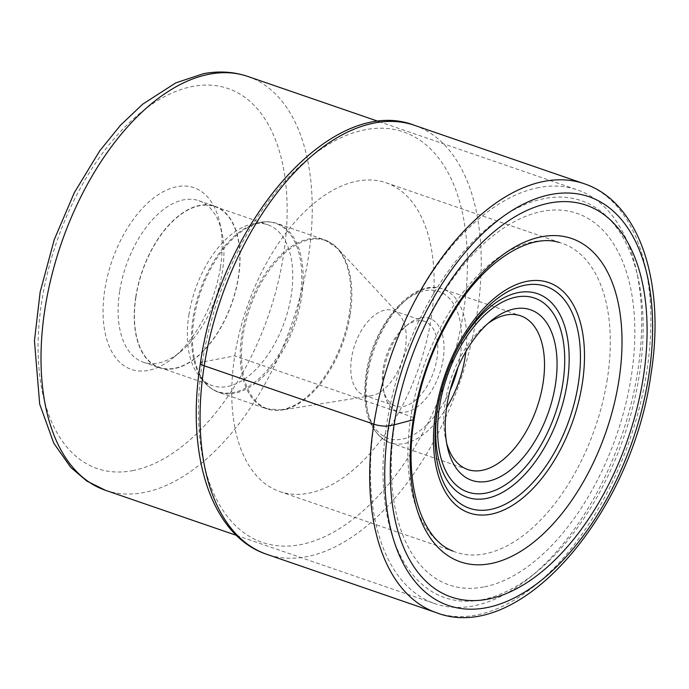 <?xml version="1.0" encoding="UTF-8"?>
<svg xmlns="http://www.w3.org/2000/svg" width="689" height="689" viewBox="0 0 689 689"><rect width="100%" height="100%" fill="white"/><g stroke="black" fill="none" stroke-linecap="round" stroke-linejoin="round"><path stroke-width="0.52" stroke-dasharray="3.44 2.58" d="M431.133 318.464A163.293 91.077 109 0 0 386.081 182.766A163.293 91.077 109 0 0 234.742 355.877A163.293 91.077 109 0 0 279.794 491.567A163.293 91.077 109 0 0 431.133 318.464M607.302 379.096A163.293 91.077 -71 0 1 455.954 552.208A163.293 91.077 -71 0 1 452.974 551.071A163.293 91.077 -71 0 1 410.902 416.509A163.293 91.077 -71 0 1 559.192 242.459A163.293 91.077 -71 0 1 562.241 243.398A163.293 91.077 -71 0 1 607.302 379.096M220.394 267.539A96.098 53.596 109 0 0 219.825 222.969A96.098 53.596 109 0 0 176.995 186.676A96.098 53.596 109 0 0 104.814 289.552A96.098 53.596 109 0 0 148.221 370.415A96.098 53.596 109 0 0 173.499 357.557A96.098 53.596 109 0 0 220.394 267.539M538.824 187.572A218.818 122.039 109 0 0 381.086 389.345A218.818 122.039 109 0 0 434.854 603.659A218.818 122.039 109 0 0 473.309 605.941A218.818 122.039 109 0 0 530.875 576.676A218.818 122.039 109 0 0 636.352 270.226A218.818 122.039 109 0 0 577.287 189.854A218.818 122.039 109 0 0 538.824 187.572M481.663 599.818A209.887 117.061 109 0 0 536.869 571.749A209.887 117.061 109 0 0 638.048 277.796A209.887 117.061 109 0 0 544.499 198.527A209.887 117.061 109 0 0 386.865 423.218A209.887 117.061 109 0 0 481.663 599.818M483.661 587.011A196.486 109.594 -71 0 1 394.918 421.685A196.486 109.594 -71 0 1 542.493 211.334A196.486 109.594 -71 0 1 631.236 376.668A196.486 109.594 -71 0 1 483.661 587.011M446.67 443.268A81.276 45.328 -71 0 1 445.766 439.66A81.276 45.328 -71 0 1 445.275 401.971A81.276 45.328 -71 0 1 484.944 325.828A81.276 45.328 -71 0 1 487.872 323.546M420.919 317.844A49.238 27.457 -71 0 1 443.156 359.27A49.238 27.457 -71 0 1 406.174 411.979A49.238 27.457 -71 0 1 384.229 393.385A49.238 27.457 -71 0 1 383.937 370.553A49.238 27.457 -71 0 1 407.966 324.433A49.238 27.457 -71 0 1 420.919 317.844M416.742 320.91A44.768 24.968 -71 0 1 424.613 321.375A44.768 24.968 -71 0 1 436.964 358.581A44.768 24.968 -71 0 1 403.341 406.501A44.768 24.968 -71 0 1 395.469 406.036A44.768 24.968 -71 0 1 383.385 389.595A44.768 24.968 -71 0 1 383.118 368.839A44.768 24.968 -71 0 1 404.968 326.896A44.768 24.968 -71 0 1 416.742 320.91M351.579 357.979A44.768 24.968 109 0 0 363.93 395.185A44.768 24.968 109 0 0 371.268 395.744A44.768 24.968 109 0 0 405.416 347.721A44.768 24.968 109 0 0 399.198 314.597A44.768 24.968 109 0 0 393.066 310.524A44.768 24.968 109 0 0 351.579 357.979M188.898 314.951A85.074 47.446 -71 0 1 252.295 223.977A85.074 47.446 -71 0 1 267.745 224.76A85.074 47.446 -71 0 1 291.214 295.46A85.074 47.446 -71 0 1 212.376 385.642A85.074 47.446 -71 0 1 199.707 376.754A85.074 47.446 -71 0 1 188.898 314.951M135.983 296.735A85.074 47.446 109 0 0 159.452 367.426A85.074 47.446 109 0 0 238.299 277.245A85.074 47.446 109 0 0 214.822 206.545A85.074 47.446 109 0 0 135.983 296.735M135.793 296.77A85.384 47.619 -71 0 1 214.925 206.252A85.384 47.619 -71 0 1 238.489 277.211A85.384 47.619 -71 0 1 159.348 367.719A85.384 47.619 -71 0 1 135.793 296.77M119.671 291.223A85.384 47.619 109 0 0 143.226 362.173A85.384 47.619 109 0 0 158.237 363.06A85.384 47.619 109 0 0 180.699 351.64A85.384 47.619 109 0 0 222.366 271.655A85.384 47.619 109 0 0 221.858 232.064A85.384 47.619 109 0 0 198.802 200.706A85.384 47.619 109 0 0 183.799 199.81A85.384 47.619 109 0 0 119.671 291.223M202.42 362.035A217.026 121.049 -71 0 1 365.428 129.696A217.026 121.049 -71 0 1 463.447 312.306A217.026 121.049 -71 0 1 300.447 544.646A217.026 121.049 -71 0 1 202.42 362.035L234.742 355.877L410.902 416.509A9.543 2.411 -171.1 0 1 413.555 417.853M436.447 612.71A226.853 126.526 109 0 0 646.695 372.224A226.853 126.526 109 0 0 584.108 183.705M414.477 125.32A226.853 126.526 -71 0 1 477.064 313.839A226.853 126.526 -71 0 1 266.815 554.326M132.521 470.656A200.955 112.083 109 0 0 283.437 255.585A200.955 112.083 109 0 0 192.765 86.418A200.955 112.083 -71 0 0 192.687 86.435A200.955 112.083 -71 0 0 41.771 301.498A200.955 112.083 -71 0 0 132.443 470.665A200.955 112.083 -71 0 0 132.521 470.656M247.842 76.462A218.818 122.039 -71 0 1 301.61 290.784A218.818 122.039 -71 0 1 143.863 492.549A218.818 122.039 -71 0 1 143.777 492.566A218.818 122.039 -71 0 1 105.408 490.275M458.418 346.937A107.699 60.064 109 0 0 457.78 348.117A107.699 60.064 109 0 0 438.075 405.373A107.699 60.064 109 0 0 437.851 406.699M465.91 351.519A81.276 45.328 109 0 0 442.803 289.027A81.276 45.328 109 0 0 367.495 375.049A81.276 45.328 109 0 0 367.47 375.186A81.276 45.328 109 0 0 389.896 442.726A81.276 45.328 109 0 0 446.575 407.707M450.081 390.301A77.702 43.338 -71 0 1 391.447 439.246A77.702 43.338 -71 0 1 366.815 373.817A77.702 43.338 109 0 1 366.841 373.679A77.702 43.338 109 0 1 425.216 290.62A77.702 43.338 109 0 1 460.269 356.015A77.702 43.338 109 0 1 460.252 356.144A77.702 43.338 -71 0 1 457.97 367.383M350.201 314.485A89.027 49.651 109 0 0 337.825 248.608A89.027 49.651 109 0 0 283.463 254.172A89.027 49.651 109 0 0 243.139 334.751A89.027 49.651 109 0 0 243.122 334.88A89.027 49.651 109 0 0 282.283 409.981A89.027 49.651 109 0 0 350.176 314.615A89.027 49.651 109 0 0 350.201 314.485M349.254 314.21A89.312 49.815 -71 0 1 266.497 408.758A89.312 49.815 -71 0 1 241.856 334.535A89.312 49.815 -71 0 1 241.873 334.406A89.312 49.815 -71 0 1 324.631 239.858A89.312 49.815 -71 0 1 349.271 314.072A89.312 49.815 -71 0 1 349.254 314.21M301.532 297.639A89.312 49.815 109 0 0 276.892 223.425A89.312 49.815 109 0 0 194.134 317.974A89.312 49.815 109 0 0 194.109 318.103A89.312 49.815 109 0 0 218.757 392.325A89.312 49.815 109 0 0 301.506 297.777A89.312 49.815 109 0 0 301.532 297.639M300.12 297.407A88.976 49.625 -71 0 1 259.038 378.649A88.976 49.625 -71 0 1 204.435 382.3A88.976 49.625 -71 0 1 193.127 317.655A88.976 49.625 -71 0 1 193.153 317.526A88.976 49.625 -71 0 1 259.434 222.513A88.976 49.625 -71 0 1 300.146 297.269A88.976 49.625 -71 0 1 300.12 297.407M279.794 491.567L455.954 552.208M386.081 182.766L562.241 243.398M236.439 535.37L434.854 603.659M378.864 121.565L577.287 189.854M638.048 277.796L636.352 270.226M536.869 571.749L530.875 576.676M459.081 345.697L457.78 348.117C448.151 366.152 441.589 385.237 438.075 405.373L437.61 408.077M445.766 439.66L447.454 447.239M484.944 325.828L490.938 320.902M467.702 469.51L389.896 442.726C369.338 433.045 361.398 410.213 366.092 374.23C372.93 324.416 413.288 277.331 442.803 289.027L520.608 315.812M404.968 326.896L407.966 324.433M383.385 389.595L384.229 393.385M363.93 395.185L395.469 406.036M393.066 310.524L424.613 321.375M399.198 314.597L337.825 248.608L324.631 239.858L276.892 223.425C271.388 221.557 265.566 221.247 259.434 222.513L252.295 223.977M371.268 395.744L282.283 409.981L266.497 408.758L218.757 392.325C213.271 390.413 208.491 387.072 204.435 382.3L199.707 376.754M159.452 367.426L212.376 385.642M214.822 206.545L267.745 224.76M143.226 362.173L159.348 367.719M198.802 200.706L214.925 206.252M221.858 232.064L219.825 222.969M180.699 351.64L173.499 357.557"/><path stroke-width="1.03" d="M413.555 417.853A9.543 2.411 -171.1 0 1 413.245 419.782A170.975 95.358 109 0 0 490.465 563.645A170.975 95.358 109 0 0 618.877 380.612A170.975 95.358 109 0 0 541.657 236.749A170.975 95.358 109 0 0 413.245 419.782L394.082 424.837A207.208 115.571 -71 0 1 549.71 203.014A207.208 115.571 -71 0 1 643.293 377.365A207.208 115.571 -71 0 1 487.666 599.189A207.208 115.571 -71 0 1 394.082 424.837L388.708 425.862A10.714 2.704 -171.1 0 1 373.851 424.191L204.228 365.807A9.827 2.48 -171.1 0 1 202.42 362.035M487.657 481.31A90.207 50.314 -71 0 1 447.454 447.239A90.207 50.314 -71 0 1 446.92 405.408A90.207 50.314 -71 0 1 490.938 320.902A90.207 50.314 -71 0 1 514.666 308.836A90.207 50.314 -71 0 1 555.412 384.738A90.207 50.314 -71 0 1 487.657 481.31M487.872 323.546A81.276 45.328 -71 0 1 506.32 314.959A81.276 45.328 -71 0 1 520.608 315.812A81.276 45.328 -71 0 1 543.027 383.351A81.276 45.328 -71 0 1 481.99 470.354A81.276 45.328 -71 0 1 467.702 469.51A81.276 45.328 -71 0 1 446.67 443.268M648.659 376.34A216.139 120.549 109 0 0 551.045 194.479A216.139 120.549 109 0 0 388.708 425.862A216.139 120.549 109 0 0 486.331 607.724A216.139 120.549 109 0 0 648.659 376.34M373.851 424.191A226.853 126.526 109 0 0 436.447 612.71C520.212 645.154 631.692 513.383 650.838 375.109C665.772 284.066 640.288 202.359 584.108 183.705A226.853 126.526 109 0 0 373.851 424.191M414.477 125.32C331.331 92.903 219.55 224.683 200.43 363.163C185.47 454.301 211.041 535.878 266.815 554.326A226.853 126.526 -71 0 1 204.228 365.807A226.853 126.526 -71 0 1 414.477 125.32L584.108 183.705M247.842 76.462C233.631 71.673 218.809 70.752 203.367 73.714L175.824 82.861L142.804 104.091L120.463 125.295L99.75 150.839L74.309 192.705L54.31 239.488L40.151 292.015L34.45 340.848L39.686 404.116L53.751 443.165L70.726 467.349L86.84 481.077L105.408 490.275A218.818 122.039 -71 0 1 51.641 275.953A218.818 122.039 -71 0 1 209.378 74.188A218.818 122.039 -71 0 1 209.465 74.171A218.818 122.039 -71 0 1 247.842 76.462L378.864 121.565M490.74 514.244A121.841 67.953 109 0 0 582.257 383.807A121.841 67.953 109 0 0 527.223 281.284A121.841 67.953 109 0 0 435.715 411.721A121.841 67.953 109 0 0 490.74 514.244M525.302 285.151A117.345 65.446 -71 0 1 578.295 383.894A117.345 65.446 -71 0 1 490.163 509.507A117.345 65.446 -71 0 1 437.61 408.077A117.345 65.446 -71 0 1 559.468 294.556A117.345 65.446 -71 0 1 526.12 489.354A117.345 65.446 -71 0 1 437.61 408.077A117.345 65.446 -71 0 1 459.081 345.697A117.345 65.446 -71 0 1 525.302 285.151M437.851 406.699A107.699 60.064 109 0 0 486.305 498.466A107.699 60.064 109 0 0 567.193 383.17A107.699 60.064 109 0 0 518.55 292.549A107.699 60.064 109 0 0 458.418 346.937M485.805 493.126A102.575 57.213 109 0 0 562.844 383.325A102.575 57.213 109 0 0 516.517 297.011A102.575 57.213 109 0 0 439.479 406.82A102.575 57.213 109 0 0 485.805 493.126M446.575 407.707A81.276 45.328 109 0 0 465.204 356.704A81.276 45.328 109 0 0 465.221 356.566A81.276 45.328 109 0 0 465.91 351.519M457.97 367.383A77.702 43.338 -71 0 1 450.081 390.301M266.815 554.326L436.447 612.71M452.974 551.071C422.323 540.21 403.134 484.668 414.21 418.946C420.497 380.388 433.631 344.758 453.603 312.048C485.237 259.805 530.323 233.063 559.192 242.459M105.408 490.275L236.439 535.37M437.61 408.077L437.61 408.077C441.442 386.141 448.599 365.351 459.081 345.697"/></g></svg>
